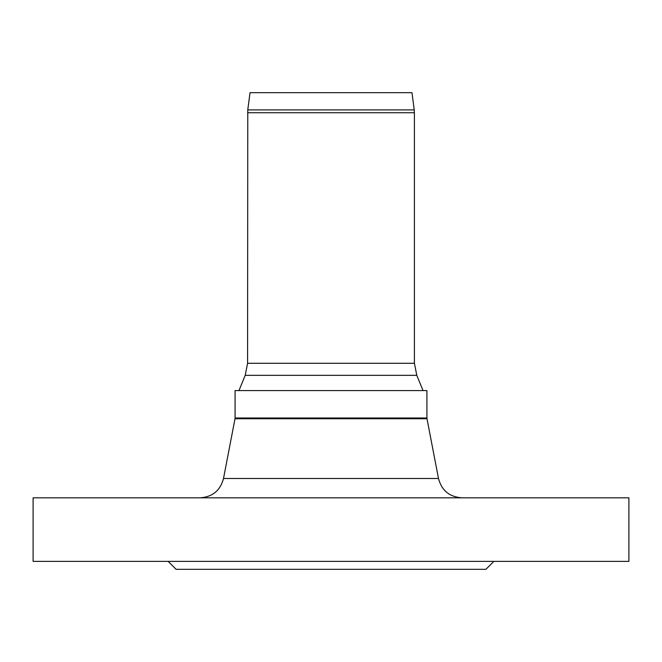 <?xml version="1.0" encoding="UTF-8"?>
<svg xmlns="http://www.w3.org/2000/svg" width="662" height="662" viewBox="0 0 662 662"><rect width="100%" height="100%" fill="white"/><g stroke="black" fill="none" stroke-linecap="round" stroke-linejoin="round"><path stroke-width="0.99" d="M438.492 478.494L223.508 478.494L235.002 418.756L426.998 418.756L438.492 478.494C441.686 490.517 449.49 496.955 461.894 497.824M235.076 418.003L235.076 390.58L426.924 390.58L426.924 418.003L235.076 418.003L235.002 418.756M33.1 497.824L628.9 497.824L628.9 561.376L33.1 561.376L33.1 497.824M168.148 561.376L176.092 569.32L485.908 569.32L493.852 561.376M247.77 109.909L250.021 92.68L411.979 92.68L414.23 109.909L247.77 109.909L247.588 363.281L414.412 363.281L414.412 112.739L247.588 112.739M414.412 363.281L416.787 375.337L245.213 375.337L238.965 390.58M426.924 418.003L426.998 418.756M223.508 478.494C220.314 490.517 212.51 496.955 200.106 497.824M414.23 109.909L414.412 112.739M245.213 375.337L247.588 363.281M416.787 375.337L423.035 390.58"/></g></svg>
